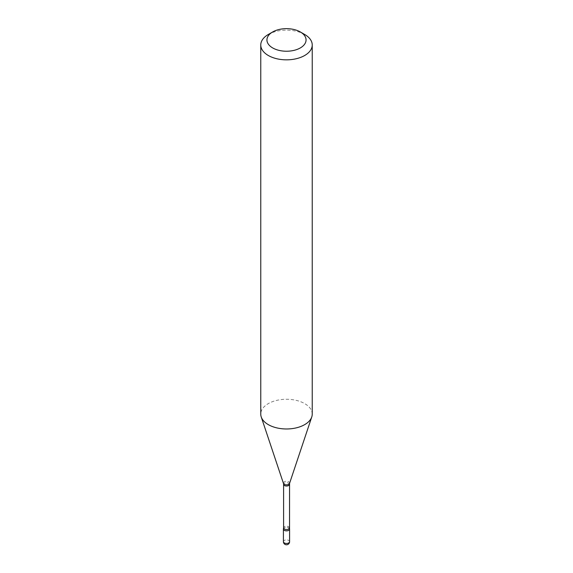 <?xml version="1.0" encoding="UTF-8"?>
<svg xmlns="http://www.w3.org/2000/svg" width="573" height="573" viewBox="0 0 573 573"><rect width="100%" height="100%" fill="white"/><g stroke="black" fill="none" stroke-linecap="round" stroke-linejoin="round"><path stroke-width="0.43" stroke-dasharray="2.87 2.15" d="M289.587 529.072A3.087 1.783 0 0 0 288.685 527.812A3.087 1.783 0 0 0 285.318 527.425A3.087 1.783 0 0 0 283.413 529.072M289.537 528.75A3.087 1.783 0 0 0 287.424 527.368A3.087 1.783 0 0 0 284.315 527.812A3.087 1.783 0 0 0 283.463 528.75M312.235 414.121A25.735 14.855 0 0 0 296.348 400.391A25.735 14.855 0 0 0 268.307 403.614A25.735 14.855 0 0 0 260.765 414.121M304.693 34.48A25.735 14.855 0 0 0 268.307 34.48M289.587 541.678A3.087 1.783 0 0 0 288.685 540.418A3.087 1.783 0 0 0 284.315 540.418A3.087 1.783 0 0 0 283.413 541.678M289.401 484.35A2.901 1.676 0 0 0 287.61 482.803A2.901 1.676 0 0 0 284.444 483.168A2.901 1.676 0 0 0 283.599 484.35M289.558 483.383A3.116 1.798 0 0 0 287.961 481.456A3.116 1.798 0 0 0 284.301 481.771A3.116 1.798 0 0 0 283.442 483.383M289.401 527.84A2.901 1.676 0 0 0 287.61 526.293A2.901 1.676 0 0 0 284.444 526.659A2.901 1.676 0 0 0 283.599 527.84"/><path stroke-width="0.86" d="M283.413 541.678L283.413 529.072A3.087 1.783 0 0 0 284.315 530.333A3.087 1.783 0 0 0 287.682 530.72A3.087 1.783 0 0 0 289.587 529.072L289.587 541.678A3.087 1.783 0 0 1 288.685 542.939A3.087 1.783 0 0 1 284.315 542.939A3.087 1.783 0 0 1 283.413 541.678A3.087 3.087 0 0 0 288.047 544.35A3.087 3.087 0 0 0 289.587 541.678M289.401 527.84A2.901 1.676 0 0 1 288.556 529.029A2.901 1.676 0 0 1 285.39 529.395A2.901 1.676 0 0 1 283.599 527.84L283.463 528.75A3.087 1.783 0 0 0 285.067 530.648A3.087 1.783 0 0 0 288.685 530.333A3.087 1.783 0 0 0 289.537 528.75L289.558 483.383L311.769 416.936A25.735 14.855 0 0 0 312.235 414.121L312.235 44.98A25.735 14.855 0 0 0 304.693 34.48L300.331 31.959A19.554 11.288 0 0 0 272.669 31.959L272.669 31.959A19.554 11.288 0 0 0 272.669 47.924A19.554 11.288 0 0 0 300.331 47.924A19.554 11.288 0 0 0 300.331 31.959M268.307 34.48L272.669 31.959L268.307 34.48A25.735 14.855 0 0 0 260.765 44.98A25.735 14.855 0 0 0 276.652 58.711A25.735 14.855 0 0 0 304.693 55.488A25.735 14.855 0 0 0 312.235 44.98M260.765 44.98L260.765 414.121A25.735 14.855 0 0 0 261.231 416.936A25.735 14.855 0 0 0 278.958 428.325A25.735 14.855 0 0 0 304.693 424.622A25.735 14.855 0 0 0 311.769 416.936M283.599 527.84L283.599 484.35A2.901 1.676 0 0 0 285.39 485.897A2.901 1.676 0 0 0 288.556 485.539A2.901 1.676 0 0 0 289.401 484.35M283.599 484.35L283.442 483.383A3.116 1.798 0 0 0 285.59 484.765A3.116 1.798 0 0 0 288.699 484.314A3.116 1.798 0 0 0 289.558 483.383M283.442 483.383L261.231 416.936"/></g></svg>
